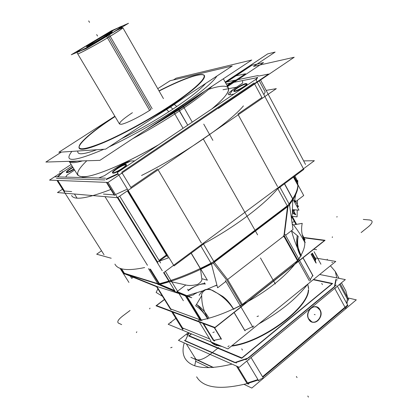<?xml version="1.0" encoding="UTF-8"?>
<svg xmlns="http://www.w3.org/2000/svg" width="418" height="418" viewBox="0 0 418 418"><rect width="100%" height="100%" fill="white"/><g stroke="black" fill="none" stroke-linecap="round" stroke-linejoin="round"><path stroke-width="0.63" d="M200.849 93.658C193.409 99.437 184.458 105.712 173.992 112.479L183.053 128.321M212.448 85.988C205.123 92.848 194.161 101.14 179.568 110.859L178.752 109.417L179.568 110.859C164.744 120.645 149.09 129.941 132.6 138.75M145.281 130.369L178.961 109.788C189.432 102.844 198.132 96.537 205.06 90.873C198.132 96.537 189.432 102.844 178.961 109.788L145.281 130.369L178.961 109.788C189.432 102.844 198.132 96.537 205.06 90.873C198.132 96.537 189.432 102.844 178.961 109.788L187.724 125.175L178.961 109.788L145.281 130.369L178.961 109.788L187.724 125.175L178.084 108.696L187.724 125.175M60.124 173.193L49.543 180.111L108.043 182.426L162.221 270.697M258.512 76.092L268.622 74.049L108.043 182.426M62.825 172.054L57.888 176.908L62.825 172.054L57.888 176.908L62.825 172.054L57.888 176.908L62.825 172.054L72.084 165.998L62.825 172.054L72.084 165.998L62.825 172.054L72.084 165.998L62.825 172.054L72.084 165.998L62.825 172.054L57.888 176.908L62.825 172.054L72.084 165.998M226.128 83.866L257.117 77.691L226.128 83.866L257.117 77.691L226.128 83.866L257.117 77.691L226.128 83.866L257.117 77.691L242.534 80.596L242.686 83.051L242.534 80.596L242.686 83.051L242.534 80.596L242.686 83.051L233.996 88.872C228.066 93.021 226.713 94.985 229.931 94.761C226.713 94.985 228.066 93.021 233.996 88.872C228.066 93.021 226.713 94.985 229.931 94.761C226.713 94.985 228.066 93.021 233.996 88.872C228.066 93.021 226.713 94.985 229.931 94.761L233.949 94.066L229.931 94.761C226.713 94.985 228.066 93.021 233.996 88.872L242.686 83.051L242.534 80.596L226.128 83.866L257.117 77.691M257.551 77.602L256.14 80.151L257.551 77.602M254.087 82.952L121.664 172.258M118.179 174.019L106.287 179.562L118.179 174.019M104.913 179.949L56.487 178.397M66.786 172.712C68.238 172.524 70.673 171.359 74.091 169.222C70.673 171.359 68.238 172.524 66.786 172.712C68.238 172.524 70.673 171.359 74.091 169.222C69.414 172.07 66.875 173.13 66.478 172.394L66.786 172.712C68.238 172.524 70.673 171.359 74.091 169.222C69.414 172.07 66.875 173.13 66.478 172.394L66.786 172.712C68.238 172.524 70.673 171.359 74.091 169.222C69.414 172.07 66.875 173.13 66.478 172.394L66.786 172.712L66.478 172.394C66.875 173.13 69.414 172.07 74.091 169.222M73.009 167.487C69.393 169.577 67.22 171.208 66.488 172.368C66.833 171.667 68.129 170.575 70.376 169.081C68.129 170.575 66.833 171.667 66.488 172.368C66.833 171.667 68.129 170.575 70.376 169.081L73.009 167.487L70.376 169.081C68.129 170.575 66.833 171.667 66.488 172.368C67.22 171.208 69.393 169.577 73.009 167.487L70.376 169.081L73.009 167.487C69.393 169.577 67.22 171.208 66.488 172.368C67.22 171.208 69.393 169.577 73.009 167.487C69.492 169.515 67.329 171.124 66.514 172.31M112.714 172.963L113.226 173.177C116.366 173.418 129.758 164.399 125.86 164.692C122.662 164.54 109.563 173.324 113.226 173.177C115.791 173.433 127.406 166.145 126.414 164.906M211.837 108.946C236.692 88.48 232.126 81.473 208.76 89.306C232.126 81.473 236.692 88.48 211.837 108.946C236.692 88.48 232.126 81.473 208.76 89.306C232.126 81.473 236.692 88.48 211.837 108.946C224.968 97.875 230.417 90.774 228.191 87.639C230.417 90.774 224.968 97.875 211.837 108.946M86.787 160.773C74.289 172.911 74.613 178.099 87.759 176.344C101.454 173.815 129.799 161.353 158.704 144.706C129.799 161.353 101.454 173.815 87.759 176.344C74.613 178.099 74.289 172.911 86.787 160.773C74.289 172.911 74.613 178.099 87.759 176.344C101.454 173.815 129.799 161.353 158.704 144.706C129.799 161.353 101.454 173.815 87.759 176.344C74.613 178.099 74.289 172.911 86.787 160.773M233.949 91.27L234.906 91.417C239.096 90.8 250.837 82.895 245.998 83.961C241.797 84.629 230.276 92.357 234.906 91.417C238.072 90.988 247.79 85.11 247.012 84.096M57.465 192.557L62.528 189.202L57.465 192.557L117.416 197.698L276.329 88.658L266.114 90.377L276.329 88.658L117.416 197.698L276.329 88.658L266.114 90.377L276.329 88.658L117.416 197.698L57.465 192.557L62.528 189.202L57.465 192.557L117.416 197.698L57.465 192.557M64.492 191.036L57.778 180.435L64.492 191.036L57.778 180.435L64.492 191.036L71.677 191.596M237.821 114.062L261.903 97.551M263.873 94.635L265.2 91.96L263.873 94.635M130.839 187.405L157.643 169.029M103.413 194.067L114.098 194.898M115.483 194.548L127.37 189.135L115.483 194.548M66.462 172.362C67.805 172.284 70.276 171.124 73.876 168.877M72.8 167.148C68.698 169.546 66.519 171.244 66.258 172.242L66.708 172.368M112.829 172.77C115.018 173.329 127.187 165.789 126.173 164.509L125.431 164.305M125.776 164.295C123.462 163.84 111.517 171.255 112.473 172.566L113.163 172.775M125.86 164.692C122.662 164.54 109.563 173.324 113.226 173.177C116.366 173.418 129.758 164.399 125.86 164.692C122.662 164.54 109.563 173.324 113.226 173.177C116.366 173.418 129.758 164.399 125.86 164.692C122.662 164.54 109.563 173.324 113.226 173.177C116.366 173.418 129.758 164.399 125.86 164.692C123.43 164.535 113.153 170.758 112.729 172.639M62.789 171.558L57.36 176.898M57.548 180.424L64.576 191.522M59.445 172.111L71.133 164.478M101.527 250.779L96.689 254.207L111.209 258.246L96.689 254.207L101.527 250.779M303.64 160.904L314.362 160.711L163.511 272.802L314.362 160.711L303.64 160.904M167.446 255.079L167.069 255.351L167.446 255.079L167.069 255.351L127.72 190.624L167.069 255.351L167.446 255.079L167.069 255.351L127.72 190.624L167.069 255.351L167.446 255.079M166.725 255.607L159.42 260.978L166.725 255.607M279.339 186.736C265.545 204.151 233.349 228.411 199.914 245.753C233.349 228.411 265.545 204.151 279.339 186.736M243.422 105.89C229.623 122.641 183.795 154.383 141.545 175.492C183.795 154.383 229.623 122.641 243.422 105.89M202.051 244.164L202.244 244.488M278.299 187.959L278.127 187.64M167.576 257.007L127.359 190.874M158.208 263.899L117.531 197.615M157.701 262.243L117.902 197.364L157.701 262.243M160.627 262.948L119.705 196.131L160.627 262.948M144.649 267.551C127.824 271.099 117.913 269.955 114.919 264.119C117.913 269.955 127.824 271.099 144.649 267.551M110.775 189.49C87.137 198.545 74.075 200.546 71.588 195.493C74.075 200.546 87.137 198.545 110.775 189.49M105.425 178.157L54.69 176.824M56.952 180.404L104.066 254.787M114.589 194.94L106.877 182.379L114.589 194.94M74.451 194.015L77.064 198.158L74.451 194.015M147.449 265.284L104.996 196.632L147.449 265.284M106.397 182.363L114.464 195.493M106.041 179.16L117.933 173.611M122.082 172.953L131.121 187.865M121.716 173.198L121.946 173.585M204.214 243.469L174.029 265.911L117.301 172.571L255.738 79.399L303.792 169.426L277.416 189.04M254.583 83.522L254.781 83.893M158.093 169.786L201.408 243.077L158.093 169.786M277.542 186.574L238.229 114.804L277.542 186.574M254.442 83.616L262.138 97.995M255.931 79.76L257.394 77.105M225.229 82.221L267.672 53.896L225.161 82.09L267.672 53.896L225.161 82.09L267.672 53.896L225.161 82.09L267.672 53.896L225.161 82.09L242.607 70.689L225.229 82.221L258.209 75.517M260.383 79.608L305.527 164.452M259.087 80.486L265.2 91.96L259.087 80.486M234.493 91.061C237.377 90.863 247.608 84.755 246.803 83.71L245.565 83.626M246.798 83.929L245.998 83.961C243.062 84.41 234.482 89.421 233.991 90.967M246.003 83.543C243.02 83.814 232.978 89.823 233.74 90.889L234.926 90.983M71.076 161.27L74.101 161.17M151.535 126.241L183.293 106.329L192.254 122.129M82.503 160.909C74.718 163.093 70.261 163.234 69.137 161.327M182.645 105.686L183.716 107.133M71.88 151.4C63.134 162.665 73.808 161.954 103.894 149.257C73.808 161.954 63.134 162.665 71.88 151.4C63.134 162.665 73.808 161.954 103.894 149.257C73.808 161.954 63.134 162.665 71.88 151.4C63.134 162.665 73.808 161.954 103.894 149.257M109.025 146.917C131.722 136.195 154.514 123.352 177.399 108.393C199.292 93.736 212.464 82.952 216.916 76.045C212.464 82.952 199.292 93.736 177.399 108.393C154.514 123.352 131.722 136.195 109.025 146.917C131.722 136.195 154.514 123.352 177.399 108.393C199.292 93.736 212.464 82.952 216.916 76.045C212.464 82.952 199.292 93.736 177.399 108.393C154.514 123.352 131.722 136.195 109.025 146.917C131.722 136.195 154.514 123.352 177.399 108.393C199.292 93.736 212.464 82.952 216.916 76.045M77.199 161.076C73.678 161.792 71.196 161.87 69.754 161.311C71.196 161.87 73.678 161.792 77.199 161.076C73.678 161.792 71.196 161.87 69.754 161.311C71.196 161.87 73.678 161.792 77.199 161.076M173.397 111.794L174.431 113.283M211.748 70.841L203.665 72.758M61.341 152.105L45.875 162.059L99.892 160.36L251.756 60.02L176.203 78.176L173.48 79.927M77.868 150.997C76.922 155.062 83.224 154.639 96.767 149.733C83.224 154.639 76.922 155.062 77.868 150.997C76.922 155.062 83.224 154.639 96.767 149.733C83.224 154.639 76.922 155.062 77.868 150.997M184.881 97.086L170.549 106.992L170.231 106.71L172.906 109.114C156.196 120.06 139.037 129.941 121.429 138.766C139.037 129.941 156.196 120.06 172.906 109.114C156.196 120.06 139.037 129.941 121.429 138.766C139.037 129.941 156.196 120.06 172.906 109.114C189.166 98.303 200.102 89.734 205.719 83.401C200.102 89.734 189.166 98.303 172.906 109.114L170.231 106.71L170.549 106.992L153.939 117.411M113.623 117.207L114.934 116.35C96.929 128.117 85.382 137.303 80.303 143.902C75.877 150.861 83.605 150.318 103.481 142.272C122.981 134.016 151.844 118.059 173.277 103.633M174.008 104.228L176.809 106.506M115.054 116.559C96.939 128.399 85.324 137.642 80.204 144.288C75.846 151.086 83.057 150.783 101.83 143.374C120.311 135.74 148.103 120.645 169.844 106.36C198.571 87.581 211.043 74.08 201.351 74.629C193.487 75.245 179.406 80.721 159.112 91.04C181.543 79.561 200.144 72.706 203.911 75.167C207.704 77.591 194.464 90.189 169.844 106.36C137.517 127.678 95.058 148.427 83.203 149.205C70.835 150.318 87.393 134.486 115.054 116.559C87.393 134.486 70.835 150.318 83.203 149.205C95.058 148.427 137.517 127.678 169.844 106.36C194.464 90.189 207.704 77.591 203.911 75.167C200.144 72.706 181.543 79.561 159.112 91.04C181.543 79.561 200.144 72.706 203.911 75.167C207.704 77.591 194.464 90.189 169.844 106.36C137.517 127.678 95.058 148.427 83.203 149.205C70.835 150.318 87.393 134.486 115.054 116.559C87.393 134.486 70.835 150.318 83.203 149.205C95.058 148.427 137.517 127.678 169.844 106.36C194.464 90.189 207.704 77.591 203.911 75.167C200.144 72.706 181.543 79.561 159.112 91.04M166.354 109.255L168.856 111.747M165.7 108.602C196.721 88.799 211.168 73.876 200.959 74.519C193.153 75.136 179.165 80.575 158.992 90.831M114.866 116.241L58.828 152.272L105.634 149.142L232.241 65.976L170.11 80.726L157.753 88.668M150.908 109.568L107.996 35.603L150.908 109.568C139.962 116.721 125.781 123.728 121.204 124.298C117.333 124.146 121.074 120.279 132.412 112.698C121.074 120.279 117.333 124.146 121.204 124.298C125.781 123.728 139.962 116.721 150.908 109.568L108.863 37.092C117.808 31.69 122.479 28.581 122.861 27.771C122.479 28.581 117.808 31.69 108.863 37.092C94.593 45.687 77.048 55.035 77.659 53.76C77.048 55.035 94.593 45.687 108.863 37.092L150.908 109.568C139.962 116.721 125.781 123.728 121.204 124.298C117.333 124.146 121.074 120.279 132.412 112.698C121.074 120.279 117.333 124.146 121.204 124.298C125.781 123.728 139.962 116.721 150.908 109.568L108.863 37.092C118.179 31.465 122.84 28.34 122.84 27.724M152.173 108.737L109.328 34.804C94.98 43.498 76.102 53.64 76.802 52.318C77.471 51.309 82.738 47.861 92.592 41.983L92.603 42.004M163.454 98.622L122.845 27.74C122.464 28.555 117.792 31.663 108.847 37.066L108.011 35.634L108.847 37.066C94.578 45.661 77.027 55.009 77.643 53.734M90.027 43.545L90.011 43.519C103.972 35.086 122.437 25.132 122.03 26.313C121.539 27.201 116.403 30.566 106.627 36.418L149.602 110.409M107.447 35.838C118.952 28.852 122.772 26.109 118.905 27.619C114.537 29.532 102.029 36.418 91.782 42.547C80.549 49.329 76.463 52.208 79.519 51.179C83.349 49.606 96.662 42.302 107.447 35.838C96.662 42.302 83.349 49.606 79.519 51.179C76.463 52.208 80.549 49.329 91.782 42.547C102.029 36.418 114.537 29.532 118.905 27.619C122.772 26.109 118.952 28.852 107.447 35.838C118.952 28.852 122.772 26.109 118.905 27.619C114.537 29.532 102.029 36.418 91.782 42.547C80.549 49.329 76.463 52.208 79.519 51.179C83.349 49.606 96.662 42.302 107.447 35.838C96.662 42.302 83.349 49.606 79.519 51.179C76.463 52.208 80.549 49.329 91.782 42.547C102.029 36.418 114.537 29.532 118.905 27.619C122.772 26.109 118.952 28.852 107.447 35.838C96.662 42.302 83.349 49.606 79.519 51.179C76.463 52.208 80.549 49.329 91.782 42.547C102.029 36.418 114.537 29.532 118.905 27.619C122.772 26.109 118.952 28.852 107.447 35.838M111.313 30.827L71.248 54.763L86.599 48.383L128.504 23.288L111.313 30.827M86.934 46.304L94.766 41.267C102.875 36.481 108.534 33.393 111.737 32.003C108.534 33.393 102.875 36.481 94.766 41.267C79.378 50.411 88.757 46.502 104.207 37.223C109.861 33.816 112.494 32.045 112.108 31.904L104.207 37.223C95.09 42.599 89.269 45.745 86.745 46.675M104.876 36.418C97.3 41.006 87.2 46.492 86.338 46.502C85.925 46.341 88.903 44.355 95.262 40.551M93.763 41.445C102.478 36.178 113.832 30.122 112.134 31.669L103.335 37.343M201.889 278.728L207.391 280.196L191.219 253.13M191.12 253.203L200.279 268.523L191.12 253.203M148.474 268.617L158.004 284.021L148.474 268.617M158.208 284.344L158.438 284.715L159.342 284.506L158.438 284.715L157.643 284.104C174.029 280.279 192.771 272.802 213.864 261.673L227.977 280.008M156.907 262.039L169.013 257.66L156.907 262.039M203.122 243.37L214.377 262.431L213.211 263.047L214.377 262.431L203.122 243.37M159.88 284.381C175.058 280.682 192.259 273.874 211.482 263.957C192.259 273.874 175.058 280.682 159.88 284.381M279.579 186.559L289.282 204.297M225.877 281.413L217.621 287.798L211.289 263.361L289.428 204.188L289.705 205.071L288.268 206.158M200.462 245.345L211.644 264.233L213.211 263.047M287.652 206.628L214.272 262.248M214.042 261.856L287.443 206.246M289.57 205.175L293.002 229.503L285.583 235.245M213.269 263.016L227.314 280.922M227.627 279.517L283.796 236.097M287.965 206.544L284.266 235.736L297.956 260.362L284.266 235.736L287.965 206.544L284.266 235.736L287.965 206.544L284.266 235.736L284.705 236.52M296.738 180.236C298.436 183.324 298.186 187.483 295.981 192.719C294.309 196.617 291.518 200.98 287.615 205.813L283.806 236.823M295.542 214.763L292.438 209.089L292.772 199.888M292.788 199.161L289.256 204.245L292.788 199.161M283.597 235.747L297.851 261.375L283.597 235.747M293.588 224.894L302.224 223.348C300.829 229.957 301.838 236.342 305.25 242.497M303.813 237.476L325.073 240.287L214.795 327.864L156.003 305.798L164.436 299.413M304.701 241.489L304.095 239.295L304.701 241.489M157.267 287.161L170.816 309.012L199.956 319.765M201.419 320.047L207.532 318.631L201.419 320.047M233.552 309.027L240.256 305.767L233.552 309.027M242.335 304.487L297.496 260.727M298.828 259.097L301.007 255.576L298.828 259.097M292.26 216.409L295.051 221.498L291.999 222.392M295.056 221.514L296.618 224.356M302.193 234.519L305.124 239.869M291.759 216.817L294.371 221.571L291.759 216.817M294.789 222.339L295.965 224.471L294.789 222.339M302.862 237.048L304.095 239.295L302.862 237.048M297.386 180.56L297.778 180.566L297.731 183.256M297.412 200.3L297.334 204.512M297.229 210.019L297.104 216.858L291.837 216.367M294.936 176.015L297.762 181.626M277.5 188.105L287.751 206.805L277.5 188.105M289.486 204.595C295.683 196.282 298.473 189.615 297.846 184.589C298.473 189.615 295.683 196.282 289.486 204.595M295.176 201.999L303.714 195.519L293.692 176.939M293.436 177.127L297.715 185.059L293.436 177.127M295.124 201.241L294.643 200.358L295.124 201.241L294.643 200.358L295.124 201.241L294.878 202.657M293.431 213.718L295.772 214.779L292.981 209.684M293.844 211.252L294.873 209.831M297.449 207.38L298.462 206.596L294.747 199.762M297.35 207.203L298.044 206.612L297.47 205.551L296.759 206.111M293.311 209.705L293.143 209.977M292.694 212.37L294.836 213.473L295.427 214.549L293.368 213.598M293.823 211.221L294.789 209.826M292.569 209.648L298.959 210.16L284.569 183.721M292.647 198.9L284.433 183.821L292.647 198.9M121.147 268.685L124.517 274.036L121.147 268.685M133.206 277.28L131.738 278.357L130.076 275.708M123.65 273.435L157.445 287.041M156.515 286.314L127.333 274.469M156.515 286.325L171.082 309.816L156.515 286.325M157.889 288.859L156.128 292.443L162.508 296.31M186.485 295.568L201.915 320.862M156.536 286.675L170.534 309.252M181.934 294.502L156.823 286.44M176.793 291.795L186.151 295.855L200.969 320.136L186.151 295.855L200.969 320.136L186.151 295.855L176.793 291.795L186.151 295.855L176.793 291.795L186.151 295.855L186.621 296.628M123.712 273.058L159.242 284.109L174.64 290.552M177.086 291.571L191.794 297.726L186.83 296.132M157.832 283.733L124.376 273.273M174.907 290.98L159.958 284.501M150.485 269.176L160.11 284.747M120.943 268.622L123.697 273.001M157.879 284.052L124.59 273.612M158.908 283.806L149.733 268.967L158.908 283.806M121.56 268.8L124.324 273.194L121.56 268.8M158.856 284.621L175.33 291.675M176.37 292.119L185.451 296.007L200.562 320.752L185.451 296.007M207.218 289.183L216.9 285.019L207.218 289.183M211.252 263.57L200.619 268.863L211.252 263.57M201.695 278.184C202.484 280.055 201.147 282.124 197.688 284.381C192.531 285.708 188.283 285.834 184.949 284.762C188.283 285.834 192.531 285.708 197.688 284.381C201.147 282.124 202.484 280.055 201.695 278.184C202.484 280.055 201.147 282.124 197.688 284.381C192.531 285.708 188.283 285.834 184.949 284.762C188.283 285.834 192.531 285.708 197.688 284.381C201.147 282.124 202.484 280.055 201.695 278.184M184.385 284.642L170.21 281.486M169.029 281.408L159.65 284.005L169.029 281.408M186.909 295.683L203.096 290.766L186.909 295.683M227.418 279.161L242.722 305.14L227.418 279.161M225.992 281.607L224.921 282.155M216.979 285.311L214.721 286.006M196.57 293.013C194.448 293.964 193.435 294.585 193.518 294.868L188.272 296.252M187.656 296.393L187.071 296.529M213.817 291.121L222.637 296.357C226.546 299.095 230.276 303.473 233.829 309.492M199.13 295.333C202.009 290.421 205.781 288.462 210.453 289.47L215.954 292.527M213.739 291.09C211.048 289.481 208.279 289.078 205.442 289.878C202.469 291.774 201.23 293.911 201.732 296.289C201.23 293.911 202.469 291.774 205.442 289.878C202.469 291.774 201.23 293.911 201.732 296.289C201.23 293.911 202.469 291.774 205.442 289.878C208.535 289.047 211.508 289.575 214.361 291.45C211.508 289.575 208.535 289.047 205.442 289.878C208.535 289.047 211.508 289.575 214.361 291.45C222.345 295.944 228.703 301.822 233.448 309.08C228.703 301.822 222.345 295.944 214.361 291.45C222.345 295.944 228.703 301.822 233.448 309.08M207.819 319.106C204.005 312.784 199.95 308.353 195.661 305.819L201.628 295.792M208.786 317.826C204.987 311.619 200.964 307.209 196.716 304.602C199.329 306.859 202.97 311.562 207.647 318.725M285.102 234.378L299.319 259.986M225.359 280.535L240.695 306.509M226.843 280.123L241.567 305.093L226.843 280.123M185.592 285.123L175.847 292.516L163.678 272.682M167.007 254.541L159.054 260.383M169.175 280.943L163.971 272.463L169.175 280.943M188.1 290.756C195.222 285.619 200.974 283.383 205.363 284.047M166.301 254.912L167.022 254.384M187.645 289.193L188.309 290.28C192.578 286.821 203.493 282.552 205.045 283.77L204.386 282.667M301.388 255.962C297.867 249.645 296.811 243.109 298.233 236.353L291.618 230.94M300.39 255.476C296.984 249.196 295.934 242.706 297.245 236.003C296.289 241.306 297.595 247.837 301.169 255.607M293.765 225.302L292.198 223.782L293.765 225.302M313.552 279.459L332.644 283.482L241.724 358.304L188.643 335.978L191.371 333.83M215.265 345.033L210.729 341.814L215.265 345.033L210.729 341.814L215.265 345.033L222.162 346.527M231.405 346.125C261.903 342.927 309.038 307.867 308.589 289.69C309.038 307.867 261.903 342.927 231.405 346.125C261.903 342.927 309.038 307.867 308.589 289.69C309.038 307.867 261.903 342.927 231.405 346.125C261.903 342.927 309.038 307.867 308.589 289.69M308.609 288.201L307.752 284.172L308.636 288.88M244.107 384.377L251.819 388.056L356.298 299.852L347.938 297.924M209.104 367.704L195.535 361.241M247.55 382.94L257.958 379.565M247.587 383.003L258 379.633L247.587 383.003M249.055 383.865L247.79 383.714M213.368 367.495L194.699 358.701M195.828 359.156L186.292 343.842L195.828 359.156L186.292 343.842L195.828 359.156L213.509 367.485M348.44 300.328L348.696 298.964M346.825 303.531L347.41 298.556M346.788 303.473L347.316 298.917L346.788 303.473M346.25 306.849L345.696 308.568L334.74 288.363L345.696 308.568L346.25 306.849L347.88 305.474L347.703 304.962L262.546 376.743M258.402 380.798L258.423 380.218M262.593 376.817L345.017 307.329M337.363 286.194L347.635 305.02M246.824 361.053L258.653 380.72L260.456 379.199L263.345 378.076L251.093 357.604L263.345 378.076L260.456 379.199M345.226 307.711L262.823 377.203M248.658 359.537L248.935 359.997M335.706 287.563L335.957 288.018M313.808 306.896C316.358 306.556 318.344 307.554 319.765 309.895C318.344 307.554 316.358 306.556 313.808 306.896C316.358 306.556 318.344 307.554 319.765 309.895C323.783 316.321 315.412 325.821 310.13 320.752C315.412 325.821 323.783 316.321 319.765 309.895C318.344 307.554 316.358 306.556 313.808 306.896C316.358 306.556 318.344 307.554 319.765 309.895C323.783 316.321 315.412 325.821 310.13 320.752C315.412 325.821 323.783 316.321 319.765 309.895C323.783 316.321 315.412 325.821 310.13 320.752M184.233 342.927C182.462 348.821 182.666 353.858 184.861 358.048C190.838 368.248 206.56 370.27 232.021 364.109C206.56 370.27 190.838 368.248 184.861 358.048C182.666 353.858 182.462 348.821 184.233 342.927M196.042 359.501L194.699 365.76L196.042 359.501L213.044 367.521M196.627 376.822C203.289 387.988 220.119 390.245 247.116 383.583C220.119 390.245 203.289 387.988 196.627 376.822M247.822 383.39L258.235 380.025L247.822 383.39M237.638 366.602L248.271 384.132L247.116 383.583M246.845 383.139L236.504 366.1L246.845 383.139M236.426 363.033L184.286 340.278M185.211 340.957L234.723 362.599M188.737 333.24L185.184 341.004M189.396 333.015L188.053 334.572L185.362 340.539M319.676 274.495L345.341 279.595L239.248 367.317L178.46 340.367L188.366 332.592M235.548 362.652L247.028 358.754M248.428 358.022L334.473 286.962M334.875 286.288L336.114 279.992M335.868 279.658L337.352 279.961M188.528 333.7L185.294 340.717L188.528 333.7M234.629 362.625L248.402 357.923M336.344 285.071L245.794 359.835M334.379 286.926L335.884 279.391M340.257 283.801L348.586 299.544M339.453 284.47L347.316 298.917L339.453 284.47M336.762 277.892L335.32 271.528L330.424 265.775L335.32 271.528L339.019 278.341L335.32 271.528L336.762 277.892M346.997 303.849L347.52 299.293L346.997 303.849M347.462 297.046L345.89 290.991L347.462 297.046M186.715 335.006L189.297 332.974M308.51 318.798C312.648 327.937 325.272 317.33 319.786 309.419M320.225 310.208C316.196 301.033 303.39 311.582 308.954 319.587M309.101 319.53C305.124 314.054 311.227 304.487 316.948 307.146L320.198 310.292M319.765 309.513C323.725 315.026 317.544 324.608 311.781 321.818L308.662 318.751M164.514 299.544L156.515 305.6L214.956 327.466L324.462 240.528L303.99 237.8M176.072 318.176L168.182 324.269L227.962 348.92L335.769 261.433L315.031 257.932M215.939 343.962L216.921 345.576L215.275 344.996L212.919 343.753L210.75 341.825M210.876 341.872L215.045 344.678L221.122 346.099L215.045 344.678L214.162 343.23L215.045 344.678L221.122 346.099L215.045 344.678L214.162 343.23M191.554 333.909L189.166 335.785L241.86 357.902L332.038 283.707L313.228 279.726M313.766 249.269L316.619 249.703M213.478 343.716L213.65 344.061M232 345.644C262.211 341.992 307.925 308.045 308.327 289.899C307.925 308.045 262.211 341.992 232 345.644C262.211 341.992 307.925 308.045 308.327 289.899C307.925 308.045 262.211 341.992 232 345.644M308.442 288.164L307.721 284.193L308.442 288.164M212.741 342.645L213.718 344.244L222.005 346.465M231.494 346.052C261.95 342.781 308.871 307.894 308.552 289.721M315.444 259.97L315.611 259.113M315.245 259.818L315.627 259.886L315.747 259.264L314.963 259.129M315.783 262.258L314.984 259.134L315.783 262.258M199.329 322.059L211.064 341.255L199.329 322.059M198.419 320.569C219.905 317.147 251.495 302.078 274.286 284.083C297.13 266.073 308.249 247.864 303.886 238.809C308.249 247.864 297.13 266.073 274.286 284.083C251.495 302.078 219.905 317.147 198.419 320.569C219.905 317.147 251.495 302.078 274.286 284.083C297.13 266.073 308.249 247.864 303.886 238.809C308.249 247.864 297.13 266.073 274.286 284.083C251.495 302.078 219.905 317.147 198.419 320.569M258.768 323.924C280.421 311.718 296.681 298.52 307.554 284.329C296.681 298.52 280.421 311.718 258.768 323.924C280.421 311.718 296.681 298.52 307.554 284.329C296.681 298.52 280.421 311.718 258.768 323.924M298.645 261.595L309.419 280.98L298.52 261.375M299.612 260.508L310.715 280.509M299.037 259.474L240.387 305.992M241.008 307.047L252.979 327.32M252.571 327.116L252.582 326.698M310.553 280.4L310.344 279.898M252.759 326.892L253.909 325.962M244.786 330.361L252.582 326.646L244.786 330.361M244.76 330.199L244.99 330.601M220.944 338.7L221.19 339.191M214.277 327.67L221.341 339.311M221.3 338.747L214.669 327.816L221.3 338.747M234.153 312.492L245.068 330.852M234.08 312.544L244.697 330.403L234.08 312.544M203.629 323.673L214.277 341.13M199.945 319.744L170.246 308.782M172.712 312.068L182.488 327.837L172.712 312.068M209.658 338.951L181.971 327.696M213.373 340.461L202.976 323.427L213.373 340.461M214.779 340.607L214.188 340.874L213.969 340.492M171.673 311.682L182.823 329.65L171.673 311.682M304.853 239.587L304.403 239.843M304.523 239.65L303.792 239.551M312.371 253.083L315.977 259.656M311.875 253.475L314.906 258.993L311.875 253.475M311.238 253.982L316.238 263.084M311.06 254.128L315.841 262.838L311.06 254.128M315.877 262.494L316.076 262.985M312.669 275.284L312.497 276.173M303.055 257.775L313.051 275.843M312.607 275.274L302.966 257.843L312.607 275.274M310.255 279.684L312.685 275.415L310.255 279.684M213.823 340.383L221.038 338.815L213.823 340.383M234.906 91.417C239.096 90.8 250.837 82.895 245.998 83.961C241.797 84.629 230.276 92.357 234.906 91.417C239.096 90.8 250.837 82.895 245.998 83.961C241.797 84.629 230.276 92.357 234.906 91.417C239.096 90.8 250.837 82.895 245.998 83.961C241.797 84.629 230.276 92.357 234.906 91.417M108.863 37.092C124.198 27.672 126.748 25.467 116.512 30.467C126.748 25.467 124.198 27.672 108.863 37.092C94.687 45.635 77.22 54.946 77.664 53.776C77.22 54.946 94.687 45.635 108.863 37.092C94.687 45.635 77.22 54.946 77.664 53.776M111.737 32.003C108.534 33.393 102.875 36.481 94.766 41.267C102.875 36.481 108.534 33.393 111.737 32.003C108.534 33.393 102.875 36.481 94.766 41.267C79.378 50.411 88.757 46.502 104.207 37.223C109.861 33.816 112.494 32.045 112.108 31.904C112.494 32.045 109.861 33.816 104.207 37.223C109.861 33.816 112.494 32.045 112.108 31.904M96.657 34.563L97.509 36.016L96.657 34.563M122.291 168.914C130.557 163.417 124.747 163.553 116.878 168.929C108.664 174.337 114.187 174.437 122.291 168.914C130.557 163.417 124.747 163.553 116.878 168.929C108.664 174.337 114.187 174.437 122.291 168.914C130.557 163.417 124.747 163.553 116.878 168.929C108.664 174.337 114.187 174.437 122.291 168.914C130.557 163.417 124.747 163.553 116.878 168.929C108.664 174.337 114.187 174.437 122.291 168.914M243.976 87.033C251.27 82.184 243.877 83.621 237.022 88.313C229.738 93.104 236.917 91.85 243.976 87.033C251.27 82.184 243.877 83.621 237.022 88.313C229.738 93.104 236.917 91.85 243.976 87.033C251.27 82.184 243.877 83.621 237.022 88.313C229.738 93.104 236.917 91.85 243.976 87.033C251.27 82.184 243.877 83.621 237.022 88.313C229.738 93.104 236.917 91.85 243.976 87.033M82.179 176.908C92.472 177.556 124.961 164.237 158.704 144.706C124.961 164.237 92.472 177.556 82.179 176.908M74.613 170.053L67.178 174.938L65.663 177.112L67.178 174.938L65.663 177.112L67.178 174.938L74.613 170.053M98.747 177.979L104.563 175.617L114.532 168.935C121.925 164.169 127.558 161.51 131.419 160.951L134.701 160.862L131.419 160.951C127.558 161.51 121.925 164.169 114.532 168.935C121.925 164.169 127.558 161.51 131.419 160.951C127.558 161.51 121.925 164.169 114.532 168.935L104.563 175.617L114.532 168.935L104.563 175.617L98.747 177.979M203.744 124.125L212.877 140.349L203.744 124.125M267.672 53.896L275.128 52.067L253.543 66.42L294.194 57.256L218.353 108.466L294.194 57.256L218.353 108.466L294.194 57.256L218.353 108.466L294.194 57.256L218.353 108.466L294.194 57.256L253.543 66.42L294.194 57.256L253.543 66.42L294.194 57.256L253.543 66.42L294.194 57.256L253.543 66.42L275.128 52.067L253.543 66.42L275.128 52.067L253.543 66.42L275.128 52.067L253.543 66.42L275.128 52.067L267.672 53.896M247.075 216.263L203.315 139.016L247.075 216.263M205.06 90.873C198.132 96.537 189.432 102.844 178.961 109.788M178.711 109.396L178.084 108.696M172.906 109.114C189.166 98.303 200.102 89.734 205.719 83.401C200.102 89.734 189.166 98.303 172.906 109.114L170.231 106.71M94.766 41.267C79.378 50.411 88.757 46.502 104.207 37.223C88.757 46.502 79.378 50.411 94.766 41.267M88.679 20.9L89.536 22.368L88.679 20.9M293.525 209.726C292.558 212.919 292.192 212.809 292.428 209.392C292.192 212.809 292.558 212.919 293.525 209.726C292.558 212.919 292.192 212.809 292.428 209.392M304.811 242.351C301.054 235.459 297.449 229.863 293.979 225.568C297.449 229.863 301.054 235.459 304.811 242.351C301.054 235.459 297.449 229.863 293.979 225.568M291.471 230.689L291.581 231.086M291.722 231.572C294.058 240.12 297.151 248.125 301.007 255.576C297.151 248.125 294.058 240.12 291.722 231.572C294.058 240.12 297.151 248.125 301.007 255.576M157.111 286.905L170.816 309.012M200.572 269.375L201.659 277.871M201.742 296.728C201.742 304.168 203.791 311.441 207.882 318.537C203.791 311.441 201.742 304.168 201.742 296.728C201.742 304.168 203.791 311.441 207.882 318.537M134.701 160.862L131.419 160.951C127.558 161.51 121.925 164.169 114.532 168.935L104.563 175.617L114.532 168.935C121.925 164.169 127.558 161.51 131.419 160.951L134.701 160.862M65.663 177.112L67.178 174.938L65.663 177.112M246.03 214.424L257.603 234.859L246.03 214.424M234.263 80.554L226.969 85.408L234.263 80.554M260.471 257.963L275.331 284.01L260.471 257.963M297.956 260.362L284.266 235.736L297.956 260.362M336.898 217.13L337.044 216.498M370.019 220.009L363.284 219.424M222.998 89.729L236.891 87.132L222.998 89.729M294.241 176.527L296.785 181.245L294.241 176.527M136.838 331.782L136.388 332.592M118.221 322.994L121.669 324.619M150.02 308.118L149.607 308.86M122.704 316.003C118.247 319.519 116.826 321.881 118.44 323.088M130.066 310.48L122.202 316.379M257.023 316.541L258.507 316.008M209.141 355.164L218.624 347.515M212.877 332.509L214.293 331.996M195.744 359.584C199.25 360.692 203.916 359.057 209.737 354.678M170.701 347.766L172.054 347.274M190.89 357.296L196.073 359.741M183.35 300.704L165.397 271.402M128.948 282.437L120.05 268.319M327.137 259.991L327.315 259.217M361.142 232.565L369.12 226.133M332.258 237.508L332.42 236.807M368.613 226.535C372.908 222.778 373.232 220.589 369.58 219.972M308.636 288.211L307.758 284.167L308.636 288.211M232.753 89.907L229.586 94.478L232.753 89.907M129.82 161.484L116.742 167.67L129.82 161.484M307.805 396.013L308.437 397.1L307.805 396.013M251.913 65.25L263.507 62.595L227.585 86.536L263.507 62.595L227.585 86.536L263.507 62.595L227.585 86.536L263.507 62.595L227.585 86.536L263.507 62.595L251.913 65.25L263.507 62.595L251.913 65.25L263.507 62.595L251.913 65.25L263.507 62.595L251.913 65.25L225.527 82.759L251.913 65.25M321.75 283.404L322.424 284.627L321.75 283.404M241.719 348.847L242.466 350.091L241.719 348.847M309.419 309.722L308.009 312.716L307.742 316.029L308.009 312.716L309.419 309.722L308.009 312.716L307.742 316.029M314.279 314.456L315.125 314.697L314.279 314.456M296.399 376.487L297.046 377.595L296.399 376.487M332.671 262.483L331.803 262.332M225.197 82.158L234.195 76.191L245.538 73.772L227.261 85.946L245.538 73.772L227.261 85.946L245.538 73.772L227.261 85.946L245.538 73.772L227.261 85.946L245.538 73.772L234.195 76.191L245.538 73.772L234.195 76.191L245.538 73.772L234.195 76.191L245.538 73.772L234.195 76.191L225.197 82.158M227.867 346.799L229.09 345.801M170.591 322.68L171.15 322.905M182.499 328.506L183.324 328.705M314.096 251.714L320.935 264.207M223.353 78.788L228.51 88.229M69.169 161.327L77.9 175.325M76.865 52.428L119.532 124.073M295.625 194.741L294.397 201.774M293.008 209.684L291.456 218.551L292.579 212.156L293.399 213.655M294.225 176.542L297.13 181.934L294.225 176.542M214.753 291.727L222.637 296.357M341.449 282.814L345.89 290.991L341.449 282.814"/></g></svg>
